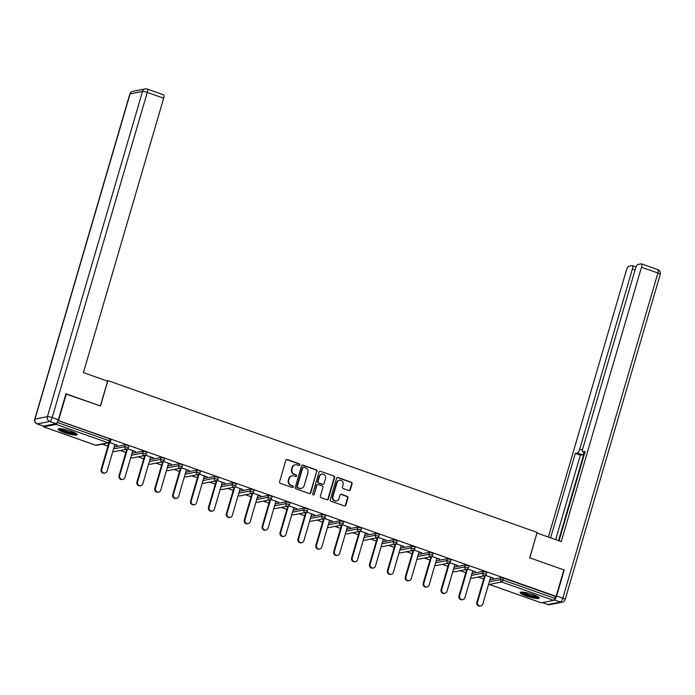 <?xml version="1.0" encoding="UTF-8"?>
<svg xmlns="http://www.w3.org/2000/svg" width="695" height="695" viewBox="0 0 695 695"><rect width="100%" height="100%" fill="white"/><g stroke="black" fill="none" stroke-linecap="round" stroke-linejoin="round"><path stroke-width="1.04" d="M299.806 464.92A0.877 0.825 78.9 0 0 299.258 463.808L287.296 459.577A1.251 1.173 78.9 0 0 285.827 460.368L279.581 481.722A1.251 1.173 78.9 0 0 280.354 483.312L292.317 487.543A0.877 0.825 78.9 0 0 293.351 486.986A0.877 0.825 78.9 0 0 292.804 485.875L291.257 485.327A4.014 3.762 78.9 0 1 288.764 480.262L289.285 478.481A4.014 3.762 78.9 0 1 294.002 475.953L295.549 476.509A0.877 0.825 78.9 0 0 296.574 475.953A0.877 0.825 78.9 0 0 296.035 474.841L294.48 474.294A4.014 3.762 78.9 0 1 291.996 469.229L292.508 467.448A4.014 3.762 78.9 0 1 297.225 464.92L298.772 465.468A0.877 0.825 78.9 0 0 299.806 464.92M298.963 465.511A0.877 0.825 78.9 0 0 298.824 463.895L286.861 459.664A1.251 1.173 78.9 0 0 286.496 459.603M292.508 487.586A0.877 0.825 78.9 0 0 292.369 485.961L291.257 485.327M295.731 476.544A0.877 0.825 78.9 0 0 295.592 474.928L294.48 474.294M533.143 594.625A9.965 1.694 -163.7 0 0 520.147 592.505A9.965 1.694 -163.7 0 0 526.289 595.98A9.965 1.694 -163.7 0 0 539.285 598.1A9.965 1.694 -163.7 0 0 533.143 594.625M71.151 431.23A9.965 1.694 -163.7 0 0 58.154 429.102A9.965 1.694 -163.7 0 0 64.296 432.577A9.965 1.694 -163.7 0 0 77.293 434.705A9.965 1.694 -163.7 0 0 71.151 431.23M348.855 490.583A1.251 1.173 78.9 0 0 350.323 489.793L352.078 483.798A1.251 1.173 78.9 0 0 351.296 482.217L338.013 477.517A1.251 1.173 78.9 0 0 336.545 478.308L330.299 499.662A1.251 1.173 78.9 0 0 331.072 501.251L344.364 505.943A1.251 1.173 78.9 0 0 345.832 505.161L347.952 497.915A1.251 1.173 78.9 0 0 347.17 496.334L341.488 494.327A1.251 1.173 78.9 0 0 340.011 495.109L338.96 498.706A3.353 3.145 78.9 0 1 336.597 500.93A3.353 3.145 78.9 0 1 332.94 496.569L337.049 482.512A3.353 3.145 78.9 0 1 339.412 480.28A3.353 3.145 78.9 0 1 343.078 484.641L342.392 486.986A1.251 1.173 78.9 0 0 343.165 488.568L348.855 490.583M65.912 393.995L100.488 406.002L107.916 380.617L537.105 532.413L529.686 557.798L563.862 569.891L556.122 596.362L58.145 420.466M66.312 393.909L58.571 420.388M317.068 471.418A1.251 1.173 78.9 0 0 316.286 469.829L303.003 465.129A1.251 1.173 78.9 0 0 301.526 465.919L295.288 487.282A1.251 1.173 78.9 0 0 296.061 488.863L309.344 493.563A1.251 1.173 78.9 0 0 310.821 492.772L316.625 471.505A1.251 1.173 78.9 0 0 315.851 469.916L302.56 465.216A1.251 1.173 78.9 0 0 302.195 465.155M320.508 471.323L333.791 476.023A1.251 1.173 78.9 0 1 334.573 477.604L328.327 498.967A1.251 1.173 78.9 0 1 326.85 499.757L321.168 497.742A1.251 1.173 78.9 0 1 320.386 496.161L322.923 487.499A1.251 1.173 78.9 0 0 322.141 485.909L318.371 484.58A1.251 1.173 78.9 0 0 316.903 485.371L314.262 494.388A0.877 0.825 78.9 0 1 313.645 494.97A0.877 0.825 78.9 0 1 312.689 493.824L319.04 472.114A1.251 1.173 78.9 0 1 320.508 471.323L333.791 476.023M107.916 380.617L106.7 380.851M43.42 426.122A1.92 0.591 -70.5 0 0 43.62 426.834A1.92 0.591 -70.5 0 0 43.733 426.843L56.156 424.393A1.92 0.591 -70.5 0 0 57.346 422.447L109.306 440.83L109.871 438.892L58.102 420.579M57.485 421.978L57.346 422.447M556.122 596.362L555.461 596.492L554.897 598.421A1.92 0.591 109.5 0 1 553.707 600.367L541.283 602.817A1.92 0.591 109.5 0 1 541.17 602.808A1.92 0.591 109.5 0 1 541.084 602.747M483.668 579.031L478.064 577.05M465.772 572.697L460.177 570.717M447.884 566.373L442.281 564.392M429.988 560.04L424.393 558.059M412.1 553.715L406.497 551.734M394.204 547.391L388.609 545.41M376.316 541.058L370.713 539.077M358.42 534.733L352.817 532.752M340.524 528.4L334.929 526.419M322.636 522.075L317.033 520.095M304.74 515.742L299.145 513.761M286.853 509.418L281.249 507.437M268.956 503.084L263.362 501.112M251.069 496.76L245.465 494.779M233.172 490.435L227.569 488.455M215.276 484.102L209.682 482.122M197.389 477.778L191.785 475.797M179.492 471.445L173.898 469.464M161.605 465.12L156.001 463.139M143.709 458.787L138.114 456.806M125.821 452.462L120.218 450.482M107.925 446.138L102.321 444.157M114.814 444.609L117.16 445.069M117.064 445.399L109.819 442.472M489.871 579.847L501.13 577.632L503.501 578.11L502.937 580.047L554.897 598.421M555.461 596.492L503.501 578.11M109.871 438.892L111.052 439.561L110.488 441.49L109.306 440.83A1.92 0.591 -70.5 0 1 108.116 442.767L56.156 424.393M483.233 571.307L486.795 572.454L486.231 574.391L482.669 573.245L483.233 571.307L471.974 573.523M465.337 564.974L468.899 566.121L468.334 568.058L464.773 566.911L465.337 564.974L454.087 567.198M447.45 558.65L451.012 559.796L450.447 561.734L446.885 560.587L447.45 558.65L436.191 560.865M429.553 552.325L433.115 553.472L432.551 555.401L428.989 554.254L429.553 552.325L418.303 554.541M411.666 545.992L415.228 547.139L414.654 549.076L411.101 547.929L411.666 545.992L400.407 548.207M393.77 539.668L397.332 540.814L396.767 542.743L393.205 541.596L393.77 539.668L382.511 541.883M375.882 533.334L379.435 534.481L378.871 536.418L375.309 535.272L375.882 533.334L364.623 535.55M357.986 527.01L361.548 528.157L360.983 530.085L357.421 528.947L357.986 527.01L346.727 529.225M340.09 520.677L343.651 521.823L343.087 523.761L339.525 522.614L340.09 520.677L328.839 522.901M322.202 514.352L325.764 515.499L325.199 517.436L321.637 516.289L322.202 514.352L310.943 516.567M304.306 508.028L307.868 509.174L307.303 511.103L303.741 509.956L304.306 508.028L293.055 510.243M286.418 501.694L289.98 502.841L289.407 504.779L285.853 503.632L286.418 501.694L275.159 503.91M268.522 495.37L272.084 496.517L271.519 498.445L267.957 497.299L268.522 495.37L257.263 497.585M250.634 489.037L254.188 490.184L253.623 492.121L250.061 490.974L250.634 489.037L239.375 491.252M232.738 482.712L236.3 483.859L235.735 485.788L232.173 484.641L232.738 482.712L221.479 484.928M214.842 476.379L218.404 477.526L217.839 479.463L214.277 478.316L214.842 476.379L203.592 478.594M196.954 470.055L200.516 471.201L199.952 473.139L196.39 471.992L196.954 470.055L185.695 472.27M179.058 463.73L182.62 464.868L182.055 466.805L178.493 465.659L179.058 463.73L167.808 465.945M161.171 457.397L164.732 458.544L164.159 460.481L160.606 459.334L161.171 457.397L149.912 459.612M143.274 451.072L146.836 452.219L146.271 454.148L142.71 453.001L143.274 451.072L132.015 453.288M125.387 444.739L128.94 445.886L128.375 447.823L124.813 446.676L125.387 444.739L114.128 446.955M132.71 450.933L135.612 451.602L127.706 448.805M150.598 457.258L153.508 457.927L145.602 455.129M168.494 463.591L171.396 464.26L163.49 461.463M186.382 469.916L189.292 470.584L181.386 467.787M204.278 476.249L207.179 476.909L199.274 474.112M222.165 482.573L225.076 483.242L217.17 480.445M240.062 488.906L242.972 489.567L235.066 486.769M257.958 495.231L260.86 495.9L252.954 493.103M275.846 501.564L278.756 502.224L270.85 499.427M293.742 507.889L296.643 508.558L288.738 505.76M311.629 514.213L314.54 514.882L306.634 512.085M329.526 520.546L332.427 521.207L324.522 518.418M347.413 526.871L350.323 527.54L342.418 524.742M365.309 533.204L368.22 533.864L360.305 531.067M383.206 539.529L386.107 540.197L378.202 537.4M401.093 545.862L404.004 546.522L396.098 543.725M418.989 552.186L421.891 552.855L413.985 550.058M436.877 558.511L439.787 559.18L431.882 556.382M454.773 564.844L457.675 565.504L449.769 562.715M472.661 571.168L475.571 571.837L467.666 569.04M490.557 577.502L493.467 578.162L485.553 575.364M295.34 464.781L294.897 464.868A4.014 3.762 78.9 0 0 292.074 467.535L292.508 467.448M294.046 474.381A4.014 3.762 78.9 0 1 291.553 469.307L292.074 467.535M292.108 475.814L291.674 475.901A4.014 3.762 78.9 0 0 288.851 478.568L289.285 478.481M290.814 485.414A4.014 3.762 78.9 0 1 288.329 480.349L288.851 478.568M309.709 493.624A1.251 1.173 78.9 0 0 310.378 492.859L316.625 471.505M303.758 467.231A0.877 0.825 78.9 0 0 302.725 467.787L297.243 486.535A0.877 0.825 78.9 0 0 297.79 487.638L299.423 488.22A4.014 3.762 78.9 0 0 304.132 485.692L307.876 472.878A4.014 3.762 78.9 0 0 305.392 467.813L303.758 467.231M303.341 467.205L302.907 467.292A0.877 0.825 78.9 0 0 302.282 467.874L302.725 467.787M301.309 488.359L300.865 488.446A4.014 3.762 78.9 0 1 298.98 488.307L297.347 487.725A0.877 0.825 78.9 0 1 296.8 486.622L302.282 467.874M327.223 499.818A1.251 1.173 78.9 0 0 327.884 499.053L334.13 477.691A1.251 1.173 78.9 0 0 333.357 476.11M317.78 484.537L317.346 484.624A1.251 1.173 78.9 0 0 316.46 485.449L314.262 494.388M313.419 494.979A0.877 0.825 78.9 0 0 313.827 494.466M325.547 478.507A3.353 3.145 78.9 0 0 321.889 474.155A3.353 3.145 78.9 0 0 319.526 476.379L318.075 481.331A1.251 1.173 78.9 0 0 318.857 482.921L322.628 484.25A1.251 1.173 78.9 0 0 324.105 483.459L325.547 478.507M321.889 474.155L321.455 474.242A3.353 3.145 78.9 0 0 319.092 476.466L319.526 476.379M323.218 484.293L322.784 484.38A1.251 1.173 78.9 0 1 322.193 484.337L318.423 483.008A1.251 1.173 78.9 0 1 317.641 481.418L319.092 476.466M339.412 480.28L338.978 480.367A3.353 3.145 78.9 0 0 336.615 482.599L337.049 482.512M336.597 500.93L336.163 501.017A3.353 3.145 78.9 0 1 332.497 496.656L336.615 482.599M344.729 506.012A1.251 1.173 78.9 0 0 345.398 505.248L347.509 498.002A1.251 1.173 78.9 0 0 346.736 496.421L341.045 494.414A1.251 1.173 78.9 0 0 340.68 494.345M349.22 490.644A1.251 1.173 78.9 0 0 349.889 489.879L351.635 483.885A1.251 1.173 78.9 0 0 350.862 482.304L337.579 477.604A1.251 1.173 78.9 0 0 337.214 477.534M101.131 469.377L101.791 469.247A2.936 2.754 78.9 0 0 104.997 473.06L104.337 473.191A2.936 2.754 -101.1 0 1 101.131 469.377L108.88 442.863M104.997 473.06A2.936 2.754 78.9 0 0 107.065 471.114L114.91 444.279M101.791 469.247L109.567 442.637M119.019 475.701L119.679 475.571A2.936 2.754 78.9 0 0 122.885 479.394L122.224 479.524A2.936 2.754 -101.1 0 1 119.019 475.701L126.777 449.187M122.885 479.394A2.936 2.754 78.9 0 0 124.952 477.439L132.806 450.603M119.679 475.571L127.463 448.961M136.915 482.035L137.575 481.904A2.936 2.754 78.9 0 0 140.781 485.718L140.121 485.848A2.936 2.754 -101.1 0 1 136.915 482.035L144.664 455.52M140.781 485.718A2.936 2.754 78.9 0 0 142.849 483.772L150.693 456.936M137.575 481.904L145.351 455.295M154.803 488.359L155.463 488.229A2.936 2.754 78.9 0 0 158.668 492.051L158.008 492.182A2.936 2.754 -101.1 0 1 154.803 488.359L162.561 461.845M158.668 492.051A2.936 2.754 78.9 0 0 160.745 490.097L168.59 463.261M155.463 488.229L163.247 461.619M172.699 494.692L173.359 494.562A2.936 2.754 78.9 0 0 176.565 498.376L175.904 498.506A2.936 2.754 -101.1 0 1 172.699 494.692L180.448 468.178M176.565 498.376A2.936 2.754 78.9 0 0 178.632 496.43L186.477 469.594M173.359 494.562L181.143 467.952M190.595 501.017L191.247 500.886A2.936 2.754 78.9 0 0 194.452 504.709L193.801 504.839A2.936 2.754 -101.1 0 1 190.595 501.017L198.344 474.503M194.452 504.709A2.936 2.754 78.9 0 0 196.529 502.754L204.373 475.919M191.247 500.886L199.031 474.277M76.198 433.489A8.627 1.468 16.3 0 1 69.309 432.811A8.627 1.468 16.3 0 1 59.727 428.667M60.925 428.737A7.984 1.355 -163.7 0 0 69.387 432.064A7.984 1.355 -163.7 0 0 75.156 432.898M58.771 428.737A9.904 1.685 -163.7 0 0 69.5 433.089A9.904 1.685 -163.7 0 0 76.971 434.062M538.199 596.883A8.627 1.468 16.3 0 1 531.301 596.214A8.627 1.468 16.3 0 1 521.719 592.071M522.918 592.14A7.984 1.355 -163.7 0 0 531.38 595.467A7.984 1.355 -163.7 0 0 537.148 596.293M520.764 592.14A9.904 1.685 -163.7 0 0 531.493 596.484A9.904 1.685 -163.7 0 0 538.964 597.465M107.621 381.181L83.426 372.616L163.664 98.212L147.262 92.418L52.177 417.591L58.371 419.78L65.964 393.787L100.375 405.958L107.621 381.181M43.559 426.113L55.991 423.663L49.797 421.474L37.374 423.924L43.559 426.113A3.831 1.173 109.5 0 1 43.342 426.105L37.148 423.907A3.831 1.173 -70.5 0 0 37.374 423.924A3.831 3.588 78.9 0 1 34.993 419.076L47.416 416.635L142.501 91.453L130.078 93.903L34.993 419.076A3.831 0.652 -163.7 0 0 34.75 419.224A3.831 3.831 0 0 0 37.148 423.907M163.403 94.85A3.831 1.173 109.5 0 1 163.629 94.859A3.831 1.173 109.5 0 1 163.664 98.212M58.371 419.78A3.831 1.173 109.5 0 1 55.991 423.663M542.491 602.574L547.99 604.52L560.422 602.078L554.236 599.889A3.831 1.173 -70.5 0 0 556.608 595.997L564.21 570.013L529.798 557.842L536.914 533.082M537.044 533.056L561.247 541.614L641.485 267.21A3.831 1.173 -70.5 0 0 641.45 263.857A3.831 1.173 -70.5 0 0 641.233 263.848L637.888 264.5A3.831 1.173 -70.5 0 0 635.517 268.392L582.844 448.501A3.831 1.173 -70.5 0 0 582.879 451.863A3.831 1.173 -70.5 0 0 583.105 451.872L584.86 452.497M559.032 540.832L585.164 451.463L583.105 451.872M635.056 269.947L632.398 269A3.831 1.173 -70.5 0 0 632.354 265.646A3.831 1.173 -70.5 0 0 632.137 265.638L628.801 266.289A3.831 1.173 -70.5 0 0 626.421 270.181L548.381 537.07M584.252 452.341A3.831 1.173 109.5 0 1 582.393 454.791L577.345 453.001L575.286 453.409L550.596 537.852M577.345 453.001A3.831 1.173 -70.5 0 0 579.726 449.118L582.506 450.099M632.398 269L579.726 449.118M584.339 452.376L558.528 540.658M582.393 454.791L580.334 455.199L555.644 539.633M580.334 455.199L575.286 453.409M208.483 507.35L209.143 507.22A2.936 2.754 78.9 0 0 212.349 511.034L211.688 511.164A2.936 2.754 -101.1 0 1 208.483 507.35L216.241 480.836M212.349 511.034A2.936 2.754 78.9 0 0 214.416 509.079L222.27 482.243M209.143 507.22L216.927 480.601M226.379 513.674L227.039 513.544A2.936 2.754 78.9 0 0 230.245 517.358L229.585 517.488A2.936 2.754 -101.1 0 1 226.379 513.674L234.128 487.16M230.245 517.358A2.936 2.754 78.9 0 0 232.312 515.412L240.157 488.576M227.039 513.544L234.814 486.934M244.266 519.999L244.927 519.877A2.936 2.754 78.9 0 0 248.132 523.691L247.472 523.822A2.936 2.754 -101.1 0 1 244.266 519.999L252.024 493.485M248.132 523.691A2.936 2.754 78.9 0 0 250.2 521.736L258.054 494.901M244.927 519.877L252.711 493.259M262.163 526.332L262.823 526.202A2.936 2.754 78.9 0 0 266.029 530.016L265.368 530.146A2.936 2.754 -101.1 0 1 262.163 526.332L269.912 499.818M266.029 530.016A2.936 2.754 78.9 0 0 268.096 528.07L275.941 501.234M262.823 526.202L270.598 499.592M280.05 532.657L280.711 532.526A2.936 2.754 78.9 0 0 283.916 536.349L283.256 536.479A2.936 2.754 -101.1 0 1 280.05 532.657L287.808 506.142M283.916 536.349A2.936 2.754 78.9 0 0 285.993 534.394L293.837 507.559M280.711 532.526L288.495 505.917M297.947 538.99L298.607 538.86A2.936 2.754 78.9 0 0 301.812 542.673L301.152 542.804A2.936 2.754 -101.1 0 1 297.947 538.99L305.696 512.476M301.812 542.673A2.936 2.754 78.9 0 0 303.88 540.727L311.725 513.892M298.607 538.86L306.391 512.25M315.843 545.314L316.494 545.184A2.936 2.754 78.9 0 0 319.7 549.007L319.048 549.137A2.936 2.754 -101.1 0 1 315.843 545.314L323.592 518.8M319.7 549.007A2.936 2.754 78.9 0 0 321.776 547.052L329.621 520.216M316.494 545.184L324.278 518.574M333.73 551.648L334.391 551.517A2.936 2.754 78.9 0 0 337.596 555.331L336.936 555.461A2.936 2.754 -101.1 0 1 333.73 551.648L341.488 525.133M337.596 555.331A2.936 2.754 78.9 0 0 339.664 553.376L347.517 526.541M334.391 551.517L342.175 524.899M351.627 557.972L352.287 557.842A2.936 2.754 78.9 0 0 355.493 561.664L354.832 561.786A2.936 2.754 -101.1 0 1 351.627 557.972L359.376 531.458M355.493 561.664A2.936 2.754 78.9 0 0 357.56 559.71L365.405 532.874M352.287 557.842L360.062 531.232M369.514 564.297L370.174 564.175A2.936 2.754 78.9 0 0 373.38 567.989L372.72 568.119A2.936 2.754 -101.1 0 1 369.514 564.297L377.272 537.791M373.38 567.989A2.936 2.754 78.9 0 0 375.448 566.034L383.301 539.198M370.174 564.175L377.958 537.556M387.41 570.63L388.071 570.499A2.936 2.754 78.9 0 0 391.276 574.313L390.616 574.444A2.936 2.754 -101.1 0 1 387.41 570.63L395.16 544.116M391.276 574.313A2.936 2.754 78.9 0 0 393.344 572.367L401.189 545.532M388.071 570.499L395.846 543.89M405.298 576.954L405.958 576.824A2.936 2.754 78.9 0 0 409.164 580.646L408.504 580.777A2.936 2.754 -101.1 0 1 405.298 576.954L413.056 550.44M409.164 580.646A2.936 2.754 78.9 0 0 411.24 578.692L419.085 551.856M405.958 576.824L413.742 550.214M423.194 583.287L423.854 583.157A2.936 2.754 78.9 0 0 427.06 586.971L426.4 587.101A2.936 2.754 -101.1 0 1 423.194 583.287L430.943 556.773M427.06 586.971A2.936 2.754 78.9 0 0 429.128 585.025L436.973 558.189M423.854 583.157L431.638 556.547M441.09 589.612L441.742 589.482A2.936 2.754 78.9 0 0 444.948 593.304L444.296 593.434A2.936 2.754 -101.1 0 1 441.09 589.612L448.84 563.098M444.948 593.304A2.936 2.754 78.9 0 0 447.024 591.349L454.869 564.514M441.742 589.482L449.526 562.872M458.978 595.945L459.638 595.815A2.936 2.754 78.9 0 0 462.844 599.629L462.184 599.759A2.936 2.754 -101.1 0 1 458.978 595.945L466.736 569.431M462.844 599.629A2.936 2.754 78.9 0 0 464.912 597.683L472.765 570.838M459.638 595.815L467.422 569.205M476.874 602.27L477.526 602.139A2.936 2.754 78.9 0 0 480.74 605.962L480.08 606.083A2.936 2.754 -101.1 0 1 476.874 602.27L484.624 575.755M480.74 605.962A2.936 2.754 78.9 0 0 482.808 604.007L490.653 577.171M477.526 602.139L485.31 575.529M298.824 463.895L299.258 463.808M292.369 485.961L292.804 485.875M295.592 474.928L296.035 474.841M43.733 426.843L95.684 445.217L108.116 442.767A1.92 1.798 78.9 0 0 109.019 442.837A1.92 1.92 0 0 0 110.488 441.49M95.493 445.147A1.92 0.591 -70.5 0 0 95.58 445.208A1.92 0.591 -70.5 0 0 95.684 445.217A1.92 1.798 78.9 0 0 96.588 445.286L109.019 442.837M553.707 600.367L501.747 581.993L489.323 584.434L541.283 602.817M488.655 584.017A1.92 1.798 -101.1 0 0 489.323 584.434A1.92 0.591 109.5 0 1 489.211 584.434A1.92 0.591 109.5 0 1 489.106 584.347M489.306 581.784L500.556 579.569L502.937 580.047A1.92 0.591 109.5 0 1 501.747 581.993A1.92 1.798 -101.1 0 1 500.556 579.569L501.13 577.632M113.563 448.892L124.813 446.676A1.92 1.798 -101.1 0 0 126.004 449.1A1.92 1.798 78.9 0 0 126.907 449.161A1.92 1.92 0 0 0 128.375 447.823M112.885 451.203A1.92 1.92 0 0 0 114.484 451.611A1.92 1.798 78.9 0 1 113.58 451.541A1.92 1.798 -101.1 0 1 112.911 451.125M131.451 455.216L142.71 453.001A1.92 1.798 -101.1 0 0 143.9 455.425A1.92 1.798 78.9 0 0 144.803 455.494A1.92 1.92 0 0 0 146.271 454.148M149.347 461.549L160.606 459.334A1.92 1.798 -101.1 0 0 161.796 461.749A1.92 1.798 78.9 0 0 162.691 461.819A1.92 1.92 0 0 0 164.159 460.481M167.243 467.874L178.493 465.659A1.92 1.798 -101.1 0 0 179.684 468.082A1.92 1.798 78.9 0 0 180.587 468.152A1.92 1.92 0 0 0 182.055 466.805M185.131 474.207L196.39 471.992A1.92 1.798 -101.1 0 0 197.58 474.407A1.92 1.798 78.9 0 0 198.475 474.476A1.92 1.92 0 0 0 199.952 473.139M203.027 480.532L214.277 478.316A1.92 1.798 -101.1 0 0 215.467 480.74A1.92 1.798 78.9 0 0 216.371 480.81A1.92 1.92 0 0 0 217.839 479.463M220.914 486.865L232.173 484.641A1.92 1.798 -101.1 0 0 233.364 487.065A1.92 1.798 78.9 0 0 234.267 487.134A1.92 1.92 0 0 0 235.735 485.788M238.811 493.189L250.061 490.974A1.92 1.798 -101.1 0 0 251.251 493.398A1.92 1.798 78.9 0 0 252.155 493.459A1.92 1.92 0 0 0 253.623 492.121M256.698 499.514L267.957 497.299A1.92 1.798 -101.1 0 0 269.147 499.722A1.92 1.798 78.9 0 0 270.051 499.792A1.92 1.92 0 0 0 271.519 498.445M274.594 505.847L285.853 503.632A1.92 1.798 -101.1 0 0 287.044 506.056A1.92 1.798 78.9 0 0 287.939 506.116A1.92 1.92 0 0 0 289.407 504.779M292.491 512.172L303.741 509.956A1.92 1.798 -101.1 0 0 304.931 512.38A1.92 1.798 78.9 0 0 305.835 512.45A1.92 1.92 0 0 0 307.303 511.103M310.378 518.505L321.637 516.289A1.92 1.798 -101.1 0 0 322.828 518.705A1.92 1.798 78.9 0 0 323.722 518.774A1.92 1.92 0 0 0 325.199 517.436M328.275 524.829L339.525 522.614A1.92 1.798 -101.1 0 0 340.715 525.038A1.92 1.798 78.9 0 0 341.619 525.107A1.92 1.92 0 0 0 343.087 523.761M346.162 531.162L357.421 528.947A1.92 1.798 -101.1 0 0 358.611 531.362A1.92 1.798 78.9 0 0 359.515 531.432A1.92 1.92 0 0 0 360.983 530.085M364.058 537.487L375.309 535.272A1.92 1.798 -101.1 0 0 376.499 537.695A1.92 1.798 78.9 0 0 377.402 537.756A1.92 1.92 0 0 0 378.871 536.418M381.946 543.811L393.205 541.596A1.92 1.798 -101.1 0 0 394.395 544.02A1.92 1.798 78.9 0 0 395.299 544.089A1.92 1.92 0 0 0 396.767 542.743M399.842 550.145L411.101 547.929A1.92 1.798 -101.1 0 0 412.291 550.353A1.92 1.798 78.9 0 0 413.186 550.414A1.92 1.92 0 0 0 414.654 549.076M417.73 556.469L428.989 554.254A1.92 1.798 -101.1 0 0 430.179 556.678A1.92 1.798 78.9 0 0 431.082 556.747A1.92 1.92 0 0 0 432.551 555.401M435.626 562.802L446.885 560.587A1.92 1.798 -101.1 0 0 448.075 563.002A1.92 1.798 78.9 0 0 448.97 563.072A1.92 1.92 0 0 0 450.447 561.734M453.522 569.127L464.773 566.911A1.92 1.798 -101.1 0 0 465.963 569.335A1.92 1.798 78.9 0 0 466.866 569.405A1.92 1.92 0 0 0 468.334 568.058M471.41 575.46L482.669 573.245A1.92 1.798 -101.1 0 0 483.859 575.66A1.92 1.798 78.9 0 0 484.762 575.729A1.92 1.92 0 0 0 486.231 574.391M130.782 457.536A1.92 1.92 0 0 0 132.371 457.935A1.92 1.798 78.9 0 1 131.477 457.875A1.92 1.798 -101.1 0 1 130.799 457.449M148.669 463.86A1.92 1.92 0 0 0 150.268 464.269A1.92 1.798 78.9 0 1 149.364 464.199A1.92 1.798 -101.1 0 1 148.695 463.782M166.565 470.194A1.92 1.92 0 0 0 168.155 470.593A1.92 1.798 78.9 0 1 167.26 470.532A1.92 1.798 -101.1 0 1 166.583 470.107M184.453 476.518A1.92 1.92 0 0 0 186.052 476.926A1.92 1.798 78.9 0 1 185.148 476.857A1.92 1.798 -101.1 0 1 184.479 476.44M202.349 482.843A1.92 1.92 0 0 0 203.939 483.251A1.92 1.798 78.9 0 1 203.044 483.181A1.92 1.798 -101.1 0 1 202.375 482.764M220.237 489.176A1.92 1.92 0 0 0 221.835 489.584A1.92 1.798 78.9 0 1 220.932 489.515A1.92 1.798 -101.1 0 1 220.263 489.089M238.133 495.5A1.92 1.92 0 0 0 239.732 495.909A1.92 1.798 78.9 0 1 238.828 495.839A1.92 1.798 -101.1 0 1 238.159 495.422M256.021 501.833A1.92 1.92 0 0 0 257.619 502.242A1.92 1.798 78.9 0 1 256.724 502.172A1.92 1.798 -101.1 0 1 256.047 501.747M273.917 508.158A1.92 1.92 0 0 0 275.515 508.566A1.92 1.798 78.9 0 1 274.612 508.497A1.92 1.798 -101.1 0 1 273.943 508.08M291.813 514.491A1.92 1.92 0 0 0 293.403 514.891A1.92 1.798 78.9 0 1 292.508 514.83A1.92 1.798 -101.1 0 1 291.831 514.404M309.701 520.816A1.92 1.92 0 0 0 311.299 521.224A1.92 1.798 78.9 0 1 310.396 521.154A1.92 1.798 -101.1 0 1 309.727 520.737M327.597 527.14A1.92 1.92 0 0 0 329.187 527.548A1.92 1.798 78.9 0 1 328.292 527.479A1.92 1.798 -101.1 0 1 327.623 527.062M345.485 533.473A1.92 1.92 0 0 0 347.083 533.882A1.92 1.798 78.9 0 1 346.18 533.812A1.92 1.798 -101.1 0 1 345.511 533.386M363.381 539.798A1.92 1.92 0 0 0 364.979 540.206A1.92 1.798 78.9 0 1 364.076 540.137A1.92 1.798 -101.1 0 1 363.407 539.72M381.268 546.131A1.92 1.92 0 0 0 382.867 546.539A1.92 1.798 78.9 0 1 381.972 546.47A1.92 1.798 -101.1 0 1 381.294 546.044M399.165 552.456A1.92 1.92 0 0 0 400.763 552.864A1.92 1.798 78.9 0 1 399.86 552.794A1.92 1.798 -101.1 0 1 399.191 552.377M417.061 558.789A1.92 1.92 0 0 0 418.651 559.188A1.92 1.798 78.9 0 1 417.756 559.128A1.92 1.798 -101.1 0 1 417.078 558.702M434.948 565.113A1.92 1.92 0 0 0 436.547 565.522A1.92 1.798 78.9 0 1 435.643 565.452A1.92 1.798 -101.1 0 1 434.974 565.035M452.845 571.446A1.92 1.92 0 0 0 454.434 571.846A1.92 1.798 78.9 0 1 453.54 571.785A1.92 1.798 -101.1 0 1 452.871 571.36M470.732 577.771A1.92 1.92 0 0 0 472.331 578.179A1.92 1.798 78.9 0 1 471.427 578.11A1.92 1.798 -101.1 0 1 470.758 577.693M291.553 469.307L291.996 469.229M288.329 480.349L288.764 480.262M286.861 459.664L287.296 459.577M310.378 492.859L310.821 492.772M302.56 465.216L303.003 465.129M315.851 469.916L316.286 469.829M296.8 486.622L297.243 486.535M297.347 487.725L297.79 487.638M298.98 488.307L299.423 488.22M334.13 477.691L334.573 477.604M327.884 499.053L328.327 498.967M316.46 485.449L316.903 485.371M317.641 481.418L318.075 481.331M318.423 483.008L318.857 482.921M322.193 484.337L322.628 484.25M332.497 496.656L332.94 496.569M341.045 494.414L341.488 494.327M346.736 496.421L347.17 496.334M347.509 498.002L347.952 497.915M345.398 505.248L345.832 505.161M337.579 477.604L338.013 477.517M350.862 482.304L351.296 482.217M351.635 483.885L352.078 483.798M349.889 489.879L350.323 489.793M147.01 89.047A3.831 3.588 78.9 0 0 142.501 91.453A3.831 0.652 -163.7 0 1 147.262 92.418A3.831 1.173 -70.5 0 0 147.227 89.056L163.629 94.859M132.78 91.358A3.831 3.831 0 0 0 129.835 94.042A3.831 0.652 -163.7 0 1 130.078 93.903A3.831 3.588 -101.1 0 1 132.78 91.358L145.203 88.917A3.831 3.831 0 0 1 147.227 89.056M52.177 417.591A3.831 0.652 -163.7 0 0 47.416 416.635A3.831 3.588 -101.1 0 0 49.797 421.474A3.831 1.173 -70.5 0 0 52.177 417.591M556.608 595.997L562.802 598.187L657.887 273.013L641.485 267.21M657.626 269.651A3.831 1.173 109.5 0 1 657.852 269.66A3.831 1.173 109.5 0 1 657.887 273.013A3.831 0.652 -163.7 0 1 660.25 274.351A3.831 3.831 0 0 0 657.852 269.66L641.45 263.857M562.802 598.187A3.831 1.173 109.5 0 1 560.422 602.078A3.831 3.588 -101.1 0 0 562.22 602.209A3.831 3.831 0 0 0 565.165 599.524A3.831 0.652 -163.7 0 0 562.802 598.187M547.99 604.52A3.831 1.173 109.5 0 1 547.773 604.511A3.831 3.831 0 0 0 549.797 604.659A3.831 3.588 78.9 0 1 547.99 604.52M43.62 426.834L95.58 445.208A1.92 1.92 0 0 0 96.588 445.286M488.628 584.095A1.92 1.92 0 0 0 489.211 584.434L541.17 602.808M114.484 451.611L126.907 449.161M132.371 457.935L144.803 455.494M150.268 464.269L162.691 461.819M168.155 470.593L180.587 468.152M186.052 476.926L198.475 474.476M203.939 483.251L216.371 480.81M221.835 489.584L234.267 487.134M239.732 495.909L252.155 493.459M257.619 502.242L270.051 499.792M275.515 508.566L287.939 506.116M293.403 514.891L305.835 512.45M311.299 521.224L323.722 518.774M329.187 527.548L341.619 525.107M347.083 533.882L359.515 531.432M364.979 540.206L377.402 537.756M382.867 546.539L395.299 544.089M400.763 552.864L413.186 550.414M418.651 559.188L431.082 556.747M436.547 565.522L448.97 563.072M454.434 571.846L466.866 569.405M472.331 578.179L484.762 575.729M129.835 94.042L34.75 419.224M660.25 274.351L565.165 599.524M542.369 602.6L547.773 604.511M562.22 602.209L549.797 604.659M584.843 452.558L582.879 451.863M632.354 265.646L636.038 266.95"/></g></svg>
